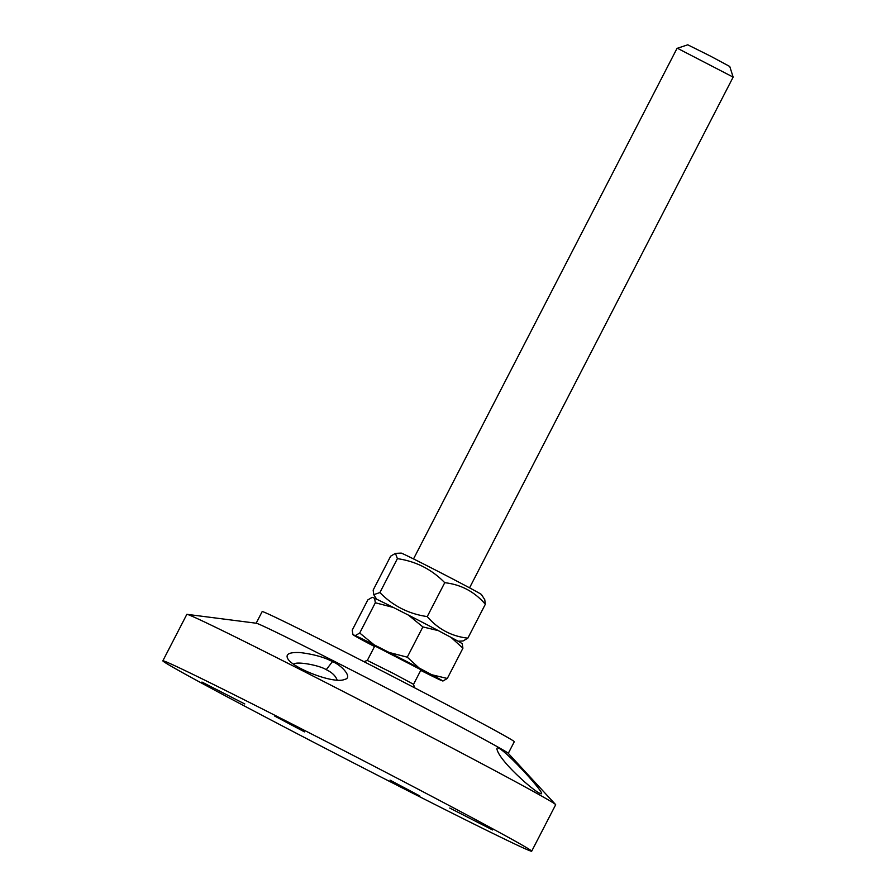 <?xml version="1.0" encoding="UTF-8"?>
<svg xmlns="http://www.w3.org/2000/svg" width="896" height="896" viewBox="0 0 896 896"><rect width="100%" height="100%" fill="white"/><g stroke="black" fill="none" stroke-linecap="round" stroke-linejoin="round"><path stroke-width="1.34" d="M332.461 661.606C324.419 657.272 313.69 654.259 300.283 652.579C289.654 652.064 285.443 654.024 287.661 658.459C291.939 667.789 334.062 684.421 344.579 679.414C353.237 677.902 341.925 665.336 332.461 661.606L326.234 669.682C332.002 672.392 335.653 675.886 337.176 680.165M293.653 664.227C296.038 660.979 319.502 665.235 326.234 669.682M304.483 731.875L274.736 716.094L304.483 731.875M531.686 851.2L555.666 804.754A207.536 3.259 -152.7 0 0 555.554 804.53A207.536 3.259 -152.7 0 0 372.736 706.664A207.536 3.259 -152.7 0 0 187.062 614.342A207.536 3.259 -152.7 0 0 186.827 614.376L162.848 660.822A207.536 3.259 -152.7 0 0 176.803 669.458A207.536 3.259 -152.7 0 0 382.413 777.75A207.536 3.259 -152.7 0 0 531.686 851.2A207.536 3.259 -152.7 0 0 348.768 753.122A207.536 3.259 -152.7 0 0 162.848 660.822M555.554 804.53L508.189 753.245A141.859 2.229 -152.7 0 0 383.23 686.347A141.859 2.229 -152.7 0 0 256.312 623.235L187.062 614.342M505.4 762.664C510.014 768.163 516.454 774.614 524.742 782.04C533.355 789.443 538.765 793.33 540.971 793.71C548.094 796.062 495.354 738.606 496.955 749.179C497.706 752.45 500.528 756.952 505.4 762.664M390.051 780.147L419.798 795.939L390.051 780.147M449.747 808.046L492.587 829.965L449.747 808.046M244.787 703.976L201.947 682.058L244.787 703.976M508.29 753.346L514.293 741.72A141.859 2.229 -152.7 0 0 389.256 674.677A141.859 2.229 -152.7 0 0 262.17 611.587L256.166 623.213M677.432 48.272L733.152 77.112L729.758 66.483L710.214 55.989L687.747 44.8L677.432 48.272M413.515 558.925L677.13 48.182M359.71 633.013L374.125 644.818A50.646 0.795 -152.7 0 0 355.32 635.589L359.71 633.013L375.323 602.762L374.595 598.237A50.646 0.795 27.3 0 1 393.4 607.477L375.323 602.762M389.166 652.467L407.254 657.171L419.104 668.002A50.646 0.795 -152.7 0 0 389.166 652.467L374.125 644.818M431.782 674.744L447.306 678.474L442.915 681.038A50.646 0.795 -152.7 0 0 431.782 674.744L419.104 668.002M374.595 598.237L372.221 597.33L367.83 599.906L352.218 630.157L352.946 634.682A50.646 0.795 -152.7 0 0 364.067 640.987L374.506 646.531M420.728 670.398L421.736 670.902A50.646 0.795 -152.7 0 0 440.541 680.142L442.915 681.038M422.867 626.92L408.442 615.115A50.646 0.795 27.3 0 1 438.379 630.65L422.867 626.92L407.254 657.171M462.918 648.222L451.058 637.392A50.646 0.795 27.3 0 1 462.19 643.698L462.918 648.222L447.306 678.474M438.379 630.65L451.058 637.392M393.4 607.477L408.442 615.115M355.32 635.589L352.946 634.682M393.814 673.68L413.549 684.309L421.042 669.794L374.819 645.938L367.326 660.453L393.814 673.68M395.45 553.37L401.173 553.101A45.181 0.706 27.3 0 1 441.627 573.205A45.181 0.706 27.3 0 1 481.443 594.53L484.758 599.682L485.341 604.251C474.566 591.73 461.037 584.539 444.741 582.691C431.715 569.341 415.934 561.322 397.398 558.645L395.45 553.37L390.656 556.181L373.162 590.094L373.744 594.664L379.904 592.558C392.93 605.909 408.71 613.917 427.246 616.594C438.021 629.126 451.55 636.317 467.846 638.165L463.053 640.976L458.046 641.211M397.398 558.645L379.904 592.558M444.741 582.691L427.246 616.594M485.341 604.251L467.846 638.165M469.549 587.843L733.152 77.112M367.326 660.453A36.646 36.646 0 0 0 364.022 661.696M414.445 687.725A36.646 36.646 0 0 0 413.549 684.309M376.667 599.211L373.744 594.664"/></g></svg>
